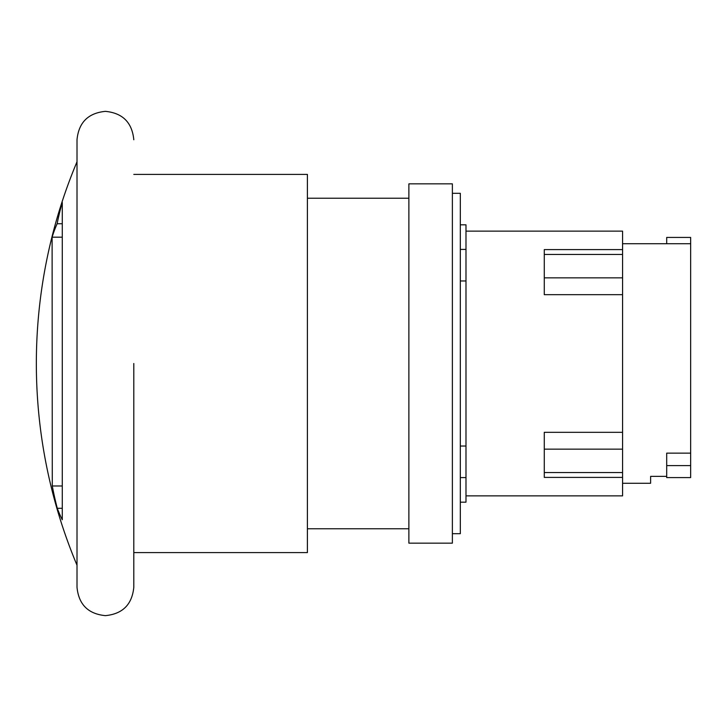 <?xml version="1.0" encoding="UTF-8"?>
<svg xmlns="http://www.w3.org/2000/svg" width="727" height="727" viewBox="0 0 727 727"><rect width="100%" height="100%" fill="white"/><g stroke="black" fill="none" stroke-linecap="round" stroke-linejoin="round"><path stroke-width="1.09" d="M666.695 465.616L666.695 477.594L690.65 477.594L690.65 465.616L666.695 465.616L666.695 453.148L690.65 453.148L690.65 465.616M666.695 243.736L666.695 237.429L690.65 237.429L690.65 453.148M622.576 483.264L650.62 483.264L650.62 476.376L666.695 476.376M622.576 249.606L544.278 249.606L544.278 294.68L622.576 294.68L622.576 231.122L465.989 231.122M622.576 432.32L544.278 432.32L544.278 477.394L622.576 477.394L622.576 294.68M465.989 495.878L622.576 495.878L622.576 477.394M460.318 502.175L465.989 502.175L465.989 224.825L460.318 224.825M465.989 280.967L460.318 280.967M460.318 446.033L465.989 446.033M452.376 533.691L460.318 533.691L460.318 193.309L452.376 193.309M452.376 363.5L452.376 543.151L408.883 543.151L408.883 183.849L452.376 183.849L452.376 363.5M133.804 174.407L307.403 174.407L307.403 552.593L133.804 552.593L133.804 587.243L133.804 363.5M57.133 223.743A504.856 358.684 180 0 1 62.286 202.433L62.286 519.76A506.21 218.791 180 0 1 57.279 508.282A510.49 408.928 0 0 1 52.28 485.981L52.108 237.184A509.754 230.105 0 0 1 57.133 223.743L62.286 223.743M52.108 237.184L62.286 237.184M52.28 485.981L62.286 485.981M57.279 508.282L62.286 508.282M133.804 139.757C132.114 122.509 122.654 113.039 105.406 111.358C88.158 113.039 78.689 122.509 77.007 139.757L77.007 587.243C78.689 604.491 88.158 613.961 105.406 615.642C122.654 613.961 132.114 604.491 133.804 587.243M622.576 277.85L544.278 277.85M622.576 254.45L544.278 254.45M622.576 472.55L544.278 472.55M622.576 449.15L544.278 449.15M622.576 243.736L690.65 243.736M465.989 477.594L460.318 477.594M465.989 249.406L460.318 249.406M307.403 198.226L408.883 198.226M307.403 528.774L408.883 528.774M77.007 161.785A520.696 520.696 0 0 0 77.007 565.215"/></g></svg>
